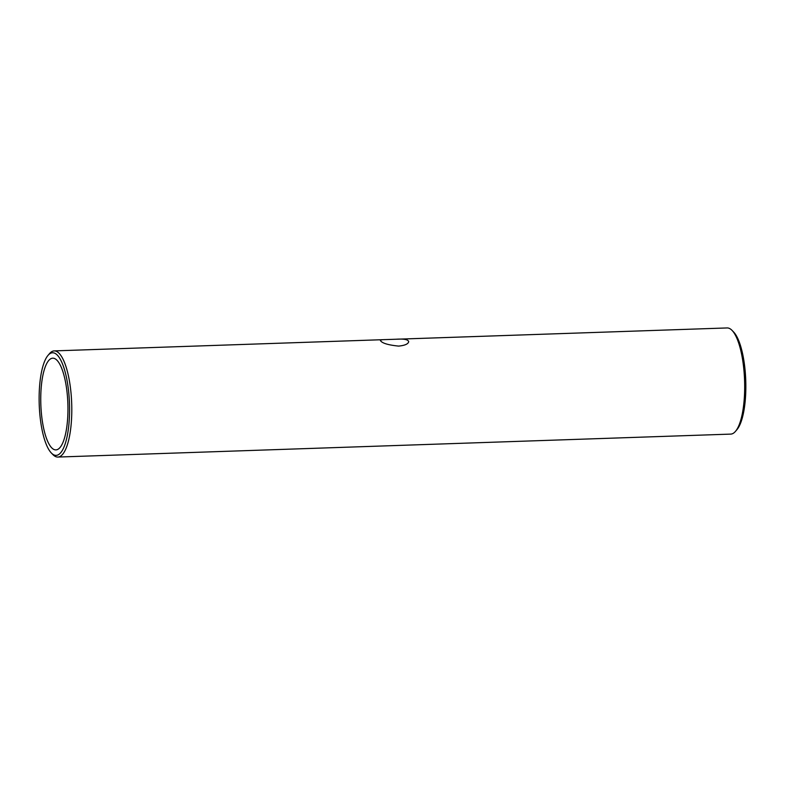 <?xml version="1.0" encoding="UTF-8"?>
<svg xmlns="http://www.w3.org/2000/svg" width="785" height="785" viewBox="0 0 785 785"><rect width="100%" height="100%" fill="white"/><g stroke="black" fill="none" stroke-linecap="round" stroke-linejoin="round"><path stroke-width="1.18" d="M52.929 454.623A53.115 15.661 -92 0 0 57.845 457.056A53.115 15.661 -92 0 0 71.69 403.441A53.115 15.661 -92 0 0 54.224 350.895A53.115 15.661 -92 0 0 49.484 353.652A53.115 15.661 -92 0 1 54.224 350.895A53.115 15.661 -92 0 1 71.69 403.441A53.115 15.661 -92 0 1 57.845 457.056A53.115 15.661 -92 0 1 52.929 454.623L51.339 452.994A51.339 15.141 -92 0 0 69.472 403.519A51.339 15.141 -92 0 0 48.013 355.379A51.339 15.141 -92 0 0 39.25 391.98A51.339 15.141 -92 0 0 51.339 452.994A51.339 15.141 -92 0 0 69.472 403.519A51.339 15.141 -92 0 0 48.013 355.379A51.339 15.141 -92 0 0 39.25 391.98A51.339 15.141 -92 0 0 51.339 452.994L52.929 454.623M730.737 434.105A53.115 15.661 -92 0 0 735.486 431.348A53.115 15.661 -92 0 0 744.582 380.489A53.115 15.661 -92 0 0 732.042 330.377A53.115 15.661 -92 0 0 727.116 327.944L396.062 339.238C403.902 338.708 408.112 339.503 408.7 341.642C408.259 343.987 404.903 345.469 398.643 346.097C388.016 345.017 381.932 343.153 380.401 340.504C380.499 339.925 382.128 339.63 385.278 339.601L396.062 339.238C403.902 338.708 408.112 339.503 408.7 341.642C408.259 343.987 404.903 345.469 398.643 346.097C388.016 345.017 381.932 343.153 380.401 340.504C380.499 339.925 382.128 339.63 385.278 339.601L727.116 327.944A53.115 15.661 -92 0 1 732.042 330.377A53.115 15.661 -92 0 1 744.582 380.489A53.115 15.661 -92 0 1 735.486 431.348A53.115 15.661 -92 0 1 730.737 434.105L57.845 457.056L730.737 434.105M736.958 429.621A51.339 15.141 -92 0 0 745.75 380.45A51.339 15.141 -92 0 0 733.622 332.006L732.042 330.377L733.622 332.006A51.339 15.141 -92 0 1 745.75 380.45A51.339 15.141 -92 0 1 736.958 429.621L735.486 431.348L736.958 429.621M52.556 448.608A45.883 13.531 -92 0 0 55.912 449.883A45.883 13.531 -92 0 0 67.863 403.568A45.883 13.531 -92 0 0 52.781 358.176A45.883 13.531 -92 0 0 40.859 393.265A45.883 13.531 -92 0 0 52.556 448.608A45.883 13.531 -92 0 0 55.912 449.883A45.883 13.531 -92 0 0 67.863 403.568A45.883 13.531 -92 0 0 52.781 358.176A45.883 13.531 -92 0 0 40.859 393.265A45.883 13.531 -92 0 0 52.556 448.608M385.278 339.601L54.224 350.895L385.278 339.601M48.013 355.379L49.484 353.652L48.013 355.379"/></g></svg>
